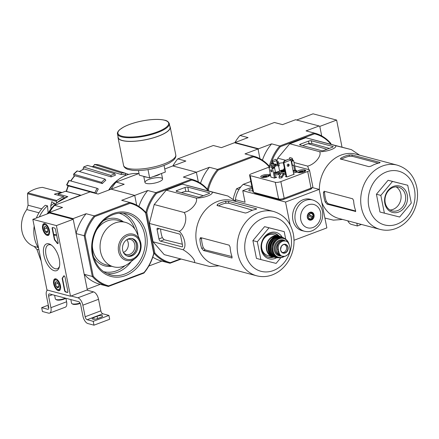 <?xml version="1.0" encoding="UTF-8"?>
<svg xmlns="http://www.w3.org/2000/svg" width="439" height="439" viewBox="0 0 439 439"><rect width="100%" height="100%" fill="white"/><g stroke="black" fill="none" stroke-linecap="round" stroke-linejoin="round"><path stroke-width="0.66" d="M32.832 219.352L56.401 225.602L70.509 296.21L46.946 289.965L32.832 219.352L49.645 213.025L73.214 219.27L56.401 225.602M58.233 290.634A6.261 3.007 69.4 0 1 53.909 284.796A6.261 3.007 69.4 0 1 54.88 278.869A6.261 3.007 69.4 0 1 59.874 283.682A6.261 3.007 69.4 0 1 59.292 290.596A6.261 3.007 69.4 0 1 58.233 290.634M47.203 235.43A6.261 3.007 69.4 0 1 42.879 229.592A6.261 3.007 69.4 0 1 43.845 223.665A6.261 3.007 69.4 0 1 48.844 228.478A6.261 3.007 69.4 0 1 48.263 235.392A6.261 3.007 69.4 0 1 47.203 235.43M54.255 270.72A14.306 6.87 69.4 0 1 43.576 253.566A14.306 6.87 69.4 0 1 50.869 244.742A14.306 6.87 69.4 0 1 59.309 267.148A14.306 6.87 69.4 0 1 54.255 270.72M52.192 228.62A1.366 0.653 69.4 0 1 52.444 227.539A1.366 0.653 69.4 0 1 52.669 227.534L54.513 228.022A1.366 0.653 69.4 0 1 55.506 229.498L58.113 242.537A1.366 0.653 69.4 0 1 57.855 243.618A1.366 0.653 69.4 0 1 57.059 243.146A23.898 11.474 69.4 0 0 54.842 240.314A1.366 0.653 69.4 0 1 54.293 239.145L52.192 228.62L52.526 228.494A1.366 0.653 69.4 0 1 52.631 227.523M62.245 278.946A1.366 0.653 69.4 0 1 62.365 277.958A23.898 11.474 69.4 0 0 63.633 276.049A1.366 0.653 69.4 0 1 63.842 275.84A1.366 0.653 69.4 0 1 65.06 277.316L67.869 291.381A1.366 0.653 69.4 0 1 67.617 292.462A1.366 0.653 69.4 0 1 67.392 292.467L65.548 291.979A1.366 0.653 69.4 0 1 64.555 290.497L62.245 278.946L62.585 278.82A1.366 0.653 69.4 0 1 62.7 277.832L62.365 277.958M73.214 219.27L87.323 289.877L70.509 296.21M59.506 266.292A12.72 6.108 69.4 0 1 57.355 268.684A12.72 6.108 69.4 0 1 55.259 268.739A12.72 6.108 69.4 0 1 46.496 256.947A12.72 6.108 69.4 0 1 48.389 244.874A12.72 6.108 69.4 0 1 51.582 245.253M58.003 243.508A1.366 0.653 69.4 0 1 57.394 243.019L57.059 243.146M52.526 228.494L54.634 239.019A1.366 0.653 69.4 0 0 55.182 240.188A23.898 11.474 69.4 0 1 57.394 243.019M54.134 234.849L54.057 234.464L55.896 234.953L55.972 235.337L54.42 234.925L54.507 235.315L54.134 234.849M55.972 235.337L56.236 234.827L54.057 234.464M54.809 235.03L54.507 235.315M56.236 234.827L55.896 234.953M64.028 275.829A1.366 0.653 69.4 0 0 63.968 275.922A23.898 11.474 69.4 0 1 62.7 277.832M67.765 292.347A1.366 0.653 69.4 0 1 67.727 292.341L65.883 291.853A1.366 0.653 69.4 0 1 64.89 290.371L62.585 278.82M47.39 232.33A3.155 1.515 69.4 0 1 45.689 231.88A3.155 1.515 69.4 0 1 44.328 229.087A3.155 1.515 69.4 0 1 44.663 226.743A3.155 1.515 69.4 0 1 45.875 226.776A3.155 1.515 69.4 0 1 46.364 227.199A3.155 1.515 69.4 0 1 47.73 229.992A3.155 1.515 69.4 0 1 47.736 231.715A3.155 1.515 69.4 0 1 47.39 232.33L45.689 231.88L44.328 229.087L44.663 226.743L45.678 226.804M48.789 230.272A5.12 2.458 69.4 0 1 46.276 234.025A5.12 2.458 69.4 0 1 43.258 226.003A5.12 2.458 69.4 0 1 46.018 225.223A5.12 2.458 69.4 0 1 48.789 230.272M49.278 234.278A5.806 2.788 69.4 0 1 48.636 234.761A5.806 2.788 69.4 0 1 46.874 234.41L46.276 234.025M43.258 226.003L43.45 225.322A5.806 2.788 69.4 0 1 44.542 223.895A5.806 2.788 69.4 0 1 45.343 223.835M47.011 228.077L44.328 229.087M47.829 231.079L45.689 231.88M58.42 287.534A3.155 1.515 69.4 0 1 56.724 287.084A3.155 1.515 69.4 0 1 55.358 284.291A3.155 1.515 69.4 0 1 55.698 281.948A3.155 1.515 69.4 0 1 56.905 281.981A3.155 1.515 69.4 0 1 57.394 282.403A3.155 1.515 69.4 0 1 58.76 285.191A3.155 1.515 69.4 0 1 58.766 286.919A3.155 1.515 69.4 0 1 58.42 287.534L56.724 287.084L55.358 284.291L55.698 281.948L56.708 282.008M59.819 285.476A5.12 2.458 69.4 0 1 57.311 289.23A5.12 2.458 69.4 0 1 54.288 281.207A5.12 2.458 69.4 0 1 57.048 280.428A5.12 2.458 69.4 0 1 59.819 285.476M60.308 289.477A5.806 2.788 69.4 0 1 59.666 289.965A5.806 2.788 69.4 0 1 57.904 289.614L57.311 289.23M54.288 281.207L54.48 280.526A5.806 2.788 69.4 0 1 55.572 279.1A5.806 2.788 69.4 0 1 56.373 279.039M58.041 283.281L55.358 284.291M58.859 286.283L56.724 287.084M71.069 296.001L77.884 297.807A6.826 3.276 69.4 0 1 82.845 305.204L85.155 316.755A2.733 1.312 69.4 0 0 87.141 319.713L93.216 321.326L93.984 325.178L87.91 323.565A6.826 3.276 69.4 0 1 82.949 316.173L80.639 304.617A2.733 1.312 69.4 0 0 78.652 301.659L49.563 293.943A2.733 1.312 69.4 0 0 49.113 293.954A2.733 1.312 69.4 0 0 48.603 296.122L50.913 307.679A6.826 3.276 69.4 0 1 49.634 313.089A6.826 3.276 69.4 0 1 48.51 313.117L42.435 311.509L41.667 307.657L47.741 309.27A2.733 1.312 69.4 0 0 48.191 309.254A2.733 1.312 69.4 0 0 48.702 307.091L46.391 295.535A6.826 3.276 69.4 0 1 47.621 290.141M86.763 290.091L93.573 291.897A6.826 3.276 69.4 0 1 98.539 299.294L100.849 310.845L85.155 316.755M93.216 321.326L108.91 315.416L102.836 313.803A2.733 1.312 69.4 0 1 100.849 310.845M97.112 316.245L93.748 317.512A3.616 1.026 168.7 0 0 92.152 318.736A3.616 1.026 168.7 0 0 94.1 319.257A3.616 1.026 168.7 0 0 97.65 318.544L101.014 317.276A3.616 1.026 168.7 0 0 102.611 316.053A3.616 1.026 168.7 0 0 100.663 315.531A3.616 1.026 168.7 0 0 97.112 316.245L97.579 318.571M108.91 315.416L109.679 319.268L93.984 325.178M65.905 298.279L66.602 301.769A6.826 3.276 69.4 0 1 65.329 307.179L49.634 313.089M48.312 305.154L41.667 307.657M48.762 307.476A3.616 1.026 168.7 0 1 47.966 307.02A3.616 1.026 168.7 0 1 48.542 306.285M54.617 295.282L55.341 298.926A5.806 1.646 -11.3 0 0 55.693 299.354L56.45 299.81A5.12 1.454 -11.3 0 0 60.955 299.947A5.12 1.454 -11.3 0 0 65.713 298.229M55.693 299.354A5.806 1.646 -11.3 0 0 65.301 298.119M70.816 299.579L71.546 303.223A5.806 1.646 -11.3 0 0 71.897 303.651L72.654 304.106A5.12 1.454 -11.3 0 0 80.244 303.409M71.897 303.651A5.806 1.646 -11.3 0 0 80.052 303.025M282.524 124.627L275.258 122.7A43.011 35.696 104.9 0 0 274.402 122.486L282.502 124.638L295.546 119.726L319.109 125.971L319.801 126.405L321.699 135.914L319.801 126.405L336.614 120.072L313.045 113.822L296.621 120.012M342.025 147.153L336.614 120.072M356.836 223.231L357.384 225.975L351.31 224.367A6.826 3.276 69.4 0 1 347.743 220.817M361.445 224.45L357.384 225.975M38.934 249.879L36.887 249.336A382.078 168.889 -118 0 0 40.805 260.212L41.008 260.267M36.887 249.336L34.154 246.422A23.69 19.662 104.9 0 1 26.79 209.562L28.074 205.232A382.078 195.344 -102.9 0 1 27.514 193.703L27.915 192.869A37.139 30.823 104.9 0 1 34.999 189.116A37.139 30.823 104.9 0 1 42.484 187.382L62.031 192.529A0.818 0.68 -75.1 0 1 62.053 192.534M56.532 202.966L56.39 201.364A0.818 0.68 -75.1 0 1 56.768 200.519A37.139 30.823 -75.1 0 1 63.847 196.765L54.348 194.247A37.139 30.823 -75.1 0 1 61.833 192.512A0.818 0.68 -75.1 0 1 62.031 192.529M36.377 218.018A30.039 24.93 104.9 0 1 45.283 205.271L47.516 205.864A30.039 24.93 104.9 0 0 39.345 216.899M46.973 214.029A24.03 19.942 -75.1 0 1 48.12 212.652L47.516 205.864M55.188 204.168L51.791 201.649L50.754 205.853L51.012 208.75M67.743 196.634L58.118 194.016L58.382 195.311M73.22 198.022L80.567 195.251A0.68 0.565 -75.1 0 1 81.034 195.311M80.869 195.234L65.773 191.228A0.68 0.565 -75.1 0 0 65.471 191.25L58.118 194.016M73.083 218.627L86.121 213.716L94.22 215.867L94.868 216.548A42.671 35.411 104.9 0 0 85.133 235.77L93.205 276.169L92.311 276.455L84.167 235.71L76.068 233.559L73.083 218.627L49.519 212.383L62.557 207.471L54.452 205.32L90.028 191.925L98.127 194.071L111.166 189.165L134.729 195.41L136.672 205.134L134.729 195.41L121.696 200.321A43.351 35.976 -75.1 0 1 122.075 200.42L130.174 202.566A43.351 35.976 104.9 0 0 129.796 202.472L121.696 200.321M93.205 276.169A42.671 35.411 104.9 0 0 108.724 285.877L143.992 272.592A42.671 35.411 104.9 0 0 153.732 253.374L145.66 212.975A42.671 35.411 104.9 0 0 130.142 203.268L129.796 202.472L94.22 215.867A43.351 35.976 104.9 0 0 84.167 235.71L85.133 235.77M153.732 253.374L145.66 212.975M94.868 216.548L130.142 203.268M100.229 284.329L87.196 289.241L84.211 274.304L92.311 276.455A43.351 35.976 104.9 0 0 107.95 286.376A43.351 35.976 104.9 0 0 108.334 286.475L143.904 273.08A43.351 35.976 104.9 0 0 153.957 253.237L154.852 252.952A42.671 35.411 104.9 0 0 170.37 262.659L169.981 263.257L181.038 259.092M49.645 213.025L49.519 212.383M148.788 266.039L161.876 261.112M208.744 190.938L208.426 189.335L207.466 189.275L207.74 190.669L207.466 189.275L207.307 189.758A42.671 35.411 104.9 0 0 191.788 180.05L156.514 193.33A42.671 35.411 104.9 0 0 146.78 212.553L145.814 212.492A43.351 35.976 104.9 0 0 130.174 202.566M76.068 233.559A43.351 35.976 -75.1 0 1 86.121 213.716M107.95 286.376L99.851 284.231A43.351 35.976 -75.1 0 1 84.211 274.304M54.452 205.32A43.351 35.976 104.9 0 0 49.569 212.361M49.53 212.432A43.351 35.976 104.9 0 0 49.08 213.233M98.133 194.071L90.407 192.024A43.351 35.976 104.9 0 0 90.028 191.925M143.904 273.08L143.992 272.592M108.724 285.877L108.334 286.475M115.111 222.941A23.009 19.091 104.9 0 0 100.076 245.719A23.009 19.091 104.9 0 0 113.536 266.808A23.009 19.091 104.9 0 0 129.088 263.18L135.388 258.253A13.554 11.249 104.9 0 0 140.074 240.588A13.554 11.249 104.9 0 0 127.156 234.552A13.554 11.249 104.9 0 0 119.073 253.319A13.554 11.249 104.9 0 0 135.388 258.253L139.201 253.682C141.418 249.314 141.709 244.951 140.074 240.588L137.039 233.191A23.009 19.091 104.9 0 0 125.329 222.332A23.009 19.091 104.9 0 0 115.111 222.941M128.402 238.865A9.082 7.534 104.9 0 0 122.47 247.854A9.082 7.534 104.9 0 0 127.782 256.178A9.082 7.534 104.9 0 0 137.396 249.336A9.082 7.534 104.9 0 0 132.435 238.624A9.082 7.534 104.9 0 0 128.402 238.865M123.425 252.474A7.814 6.486 104.9 0 0 126.816 239.683M123.535 252.683A7.814 6.486 104.9 0 0 126.372 254.494A7.814 6.486 104.9 0 0 134.641 248.606A7.814 6.486 104.9 0 0 130.378 239.387A7.814 6.486 104.9 0 0 127.019 239.557M126.745 255.8A8.983 7.452 104.9 0 0 136.211 249.017A8.983 7.452 104.9 0 0 131.349 238.437M127.239 256.008A9.082 7.534 104.9 0 0 136.288 249.039A9.082 7.534 104.9 0 0 131.881 238.503M73.225 198.055A37.551 31.164 104.9 0 0 68.484 200.041M34.187 226.118A30.039 24.93 104.9 0 0 38.583 248.128M63.847 196.765L64.11 198.066M234.86 142.834L235.019 142.521L258.587 148.766L258.154 149.622L259.97 158.698L258.028 148.98L234.459 142.73L221.421 147.641L213.7 145.589A43.351 35.976 104.9 0 0 213.321 145.49L177.751 158.891L185.851 161.036L172.812 165.947L196.381 172.198L172.812 165.947L164.751 168.982M191.821 179.353A43.351 35.976 104.9 0 1 207.466 189.275A43.351 35.976 -75.1 0 1 217.519 169.432L218.161 170.118L253.435 156.833L253.089 156.037L217.519 169.432L209.414 167.286L196.381 172.198L198.324 181.916L196.381 172.198L183.343 177.104A43.351 35.976 -75.1 0 1 183.721 177.202L191.821 179.353A43.351 35.976 104.9 0 0 191.442 179.255L155.872 192.65L147.767 190.504L134.729 195.41L111.166 189.165L124.204 184.254L116.099 182.108A43.351 35.976 104.9 0 0 111.215 189.143M67.963 186.048L66.964 185.011L94.901 192.759L96.042 193.473L68.407 185.916A31.575 26.203 104.9 0 0 66.552 191.437M74.202 176.094L73.79 175.463L73.922 174.223L101.563 182.366L102.342 183.568L74.904 175.748A31.575 26.203 104.9 0 0 70.931 181.022M82.998 169.24L83.629 167.012L110.875 175.402L111.177 176.906L84.003 168.922A31.575 26.203 104.9 0 0 79.536 171.594M93.15 166.485L94.61 164.477L121.422 172.933L121.197 174.508L94.314 166.48A31.575 26.203 104.9 0 0 91.68 166.65M125.603 173.432L128.704 174.409M94.418 164.444L98.802 164.85A33.605 27.887 104.9 0 0 94.61 164.477L94.418 164.449M121.197 174.508A30.697 25.478 -75.1 0 1 125.395 174.887L125.62 173.306L98.802 164.85M91.559 166.611L94.314 166.48M125.62 173.306A32.294 26.795 104.9 0 0 121.422 172.933M87.449 165.437L87.778 165.448A33.605 27.887 104.9 0 0 83.629 167.012L87.449 165.437M111.177 176.906A30.697 25.478 -75.1 0 1 115.265 175.364A30.697 25.478 -75.1 0 1 115.32 175.348L115.023 173.844L87.778 165.448M79.272 171.517L84.003 168.922M115.023 173.844A32.294 26.795 104.9 0 0 110.875 175.402M76.973 170.99L77.39 170.963A33.605 27.887 104.9 0 0 73.922 174.223L73.478 174.272L76.968 170.985M102.342 183.568A30.697 25.478 -75.1 0 1 105.81 180.303L105.031 179.107L77.39 170.963M70.597 180.928L74.471 175.798L74.904 175.748M105.031 179.107A32.294 26.795 104.9 0 0 101.563 182.366M68.835 180.528L69.225 180.55A33.605 27.887 104.9 0 0 66.964 185.011L66.569 184.995L68.835 180.528M96.042 193.473A30.697 25.478 -75.1 0 1 98.303 189.006L97.162 188.298L69.225 180.55M66.196 191.344L68.023 185.906L68.407 185.916M97.162 188.298A32.294 26.795 104.9 0 0 94.901 192.759M156.514 193.33L155.872 192.65A43.351 35.976 104.9 0 0 145.814 212.492L153.957 253.237A43.351 35.976 104.9 0 0 169.602 263.159A43.351 35.976 104.9 0 0 169.981 263.257M146.78 212.553L154.852 252.952M180.33 258.906L170.37 262.659M207.307 189.758L207.471 190.603M219.094 265.831L209.842 266.517L164.219 254.636L153.041 241.768L149.375 223.435L154.21 204.541L166.238 190.153L182.245 184.128L227.874 196.008L236.138 201.556M161.146 177.905A8.983 2.552 -11.3 0 0 149.781 179.09A8.983 2.552 -11.3 0 0 145.507 183.101A8.983 2.552 -11.3 0 0 154.27 183.184A8.983 2.552 -11.3 0 0 162.331 179.738A8.983 2.552 -11.3 0 0 161.146 177.905M139.015 173.476L116.099 182.108M191.788 180.05L191.442 179.255L183.343 177.104M169.602 263.159L161.497 261.013A43.351 35.976 -75.1 0 1 152.794 257.144M138.878 206.434A43.351 35.976 -75.1 0 1 147.767 190.504M138.625 173.624A35.504 29.462 104.9 0 0 109.19 189.906M118.557 179.474A34.247 28.42 104.9 0 0 108.669 190.103M179.458 234.014L157.656 228.236A1.641 0.785 -110.6 0 0 157.387 228.242A1.641 0.785 -110.6 0 0 157.08 229.542L158.956 238.915A2.047 0.982 -110.6 0 0 160.444 241.132L182.02 246.855A1.641 0.785 -110.6 0 0 182.295 246.844A1.641 0.785 -110.6 0 0 182.597 245.544L180.648 235.787A1.641 0.785 -110.6 0 0 179.458 234.014M194.148 262.571C196.557 261.216 189.867 253.522 182.975 249.709C186.893 247.239 184.698 236.297 179.31 231.375L149.375 223.435M182.975 249.709L153.041 241.768M179.31 231.375C184.94 228.801 187.821 217.508 184.139 212.481C191.217 210.819 198.406 202.214 196.173 198.093C204.064 198.11 213.606 194.51 212.18 192.062L227.874 196.008M212.18 192.062L182.245 184.128M196.173 198.093L166.238 190.153M184.139 212.481L154.21 204.541M209.376 192.858L187.799 187.14A2.047 0.582 -11.3 0 0 185.017 187.48L176.835 190.559A1.641 0.466 -11.3 0 0 176.11 191.113A1.641 0.466 -11.3 0 0 176.368 191.3L198.17 197.084A1.641 0.466 -11.3 0 0 200.398 196.809L208.915 193.599A1.641 0.466 -11.3 0 0 209.639 193.045A1.641 0.466 -11.3 0 0 209.376 192.858L209.469 193.319M278.145 235.93A10.788 8.95 104.9 0 0 266.725 244.062A10.788 8.95 104.9 0 0 272.614 256.782L267.878 255.525A10.788 8.95 104.9 0 1 261.99 242.805A10.788 8.95 104.9 0 1 273.409 234.673L278.984 236.209A10.788 8.95 104.9 0 0 278.145 235.93A12.287 10.196 104.9 0 0 274.37 233.4M268.081 257.111A12.287 10.196 104.9 0 0 272.597 256.782M279.319 236.264A12.287 10.196 104.9 0 0 274.957 233.532A12.287 10.196 104.9 0 0 261.951 242.794A12.287 10.196 104.9 0 0 268.657 257.287A12.287 10.196 104.9 0 0 273.799 257.078M282.173 237.203A13.653 11.332 104.9 0 0 267.433 234.108A13.653 11.332 104.9 0 0 261.715 251.306A13.653 11.332 104.9 0 0 275.11 258.445A13.653 11.332 104.9 0 0 276.746 257.677M280.894 257.66L276.098 263.395L260.87 259.564L257.32 241.779L268.992 227.819L284.22 231.644L285.74 239.244M260.87 259.564L256.453 258.395L252.897 240.605L264.574 226.645L284.22 231.644M268.992 227.819L264.574 226.645M257.32 241.779L252.897 240.605M200.447 237.642L199.91 239.03L201.506 238.426A31.328 26 104.9 0 0 203.323 247.821L201.731 248.419L203.52 250.526L231.979 258M231.973 256.557L205.161 249.906L203.323 247.821M225.586 201.342A33.249 27.591 104.9 0 0 217.415 204.481L217.009 205.501L245.434 213.041L247.607 212.487A33.249 27.591 -75.1 0 1 256.129 209.277L256.645 208.821L228.439 201.342L225.586 201.342L225.948 203.164L228.812 203.219L252.573 210.221M225.948 203.164A31.328 26 104.9 0 0 218.496 205.896M199.91 239.03A33.249 27.591 104.9 0 0 201.731 248.419M232.143 257.847L231.726 258.006L232.055 256.793A33.249 27.591 -75.1 0 1 230.102 247.036L229.158 245.165L200.733 237.631M273.7 211.516L232.385 200.557A33.249 27.591 104.9 0 0 210.764 205.161A33.249 27.591 104.9 0 0 195.975 238.635A33.249 27.591 104.9 0 0 215.34 264.838L256.661 275.791C261.885 277.13 267.11 276.833 272.328 274.891C279.352 272.12 284.911 267.203 289.005 260.14C293.603 251.783 295.041 243.008 293.312 233.817C290.634 222.216 284.099 214.781 273.7 211.516A33.249 27.591 104.9 0 0 238.509 236.583A33.249 27.591 104.9 0 0 256.661 275.791M160.564 229.004A32.623 27.07 104.9 0 0 162.337 237.642L158.956 238.915M182.339 244.243L164.159 239.732L162.337 237.642M185.017 187.48L185.79 191.349L188.649 191.393L203.312 195.712M185.79 191.349A32.623 27.07 104.9 0 0 181.428 192.644M138.428 170.535L139.361 175.205L149.672 177.938L165.36 172.033L164.043 165.421M148.003 169.608L149.672 177.938M117.487 133.928L118.206 137.522A26.422 7.507 -11.3 0 0 145.583 139.706A26.422 7.507 -11.3 0 0 170.025 127.167L169.306 123.573C168.367 121.641 166.858 120.527 164.773 120.22C159.137 118.903 151.493 119.161 141.852 121.005C134.455 122.514 128.342 124.55 123.502 127.112L119.556 129.774C117.811 131.486 117.12 132.869 117.487 133.928A26.422 7.507 -11.3 0 0 144.865 136.112A26.422 7.507 -11.3 0 0 169.306 123.573M118.02 136.6A26.625 7.567 -11.3 0 0 118.003 137.561A26.625 7.567 -11.3 0 0 145.594 139.761A26.625 7.567 -11.3 0 0 170.222 127.129A26.625 7.567 -11.3 0 0 169.838 126.251M289.872 247.859L289.372 245.357C288.802 243.085 287.55 241.62 285.613 240.967L284.615 240.698A6.689 5.553 104.9 0 0 279.089 242.729A6.689 5.553 104.9 0 0 277.41 249.237L277.909 251.739A6.689 5.553 104.9 0 0 281.684 256.135L284.807 256.371L286.371 255.745L288.247 254.154C289.68 252.266 290.223 250.164 289.872 247.859M279.813 243.151A7.853 6.519 104.9 0 1 285.613 240.967L282.414 241.082L279.813 243.151C278.419 245.05 277.947 247.168 278.386 249.495L278.886 251.997C279.369 254.247 280.554 255.696 282.447 256.338L282.562 256.371M280.323 241.582A7.512 6.234 104.9 0 0 276.241 248.765A7.512 6.234 104.9 0 0 280.027 255.317M280.653 248.82A4.094 3.397 104.9 0 0 281.179 246.833M282.145 252.387A4.094 3.397 104.9 0 0 283.956 252.277A4.094 3.397 104.9 0 0 286.634 248.227A4.094 3.397 104.9 0 0 284.242 244.468M269.519 165.618A43.011 35.696 -75.1 0 0 269.239 166.71L269.112 166.057L269.069 167.133M253.435 156.833A42.671 35.411 -75.1 0 1 268.953 166.54M208.426 189.335A42.671 35.411 -75.1 0 1 218.161 170.118M269.112 166.057A43.351 35.976 -75.1 0 0 253.468 156.136A43.351 35.976 -75.1 0 0 253.089 156.037L244.989 153.886L258.028 148.98M213.321 145.49L221.421 147.641M177.751 158.891A43.351 35.976 104.9 0 0 172.862 165.926M244.989 153.886A43.351 35.976 -75.1 0 1 245.368 153.985L253.468 156.136M200.524 183.217A43.351 35.976 -75.1 0 1 209.414 167.286M240.879 186.816L236.456 188.869L233.976 195.959L233.219 199.591M236.456 188.869L238.975 189.538M235.738 201.287L235.419 199.696L245.066 202.253L242.762 190.696L285.548 202.044L290.113 224.905M250.839 181.466L243.201 184.342A22.06 18.306 104.9 0 0 235.419 199.696M275.368 177.762L274.282 172.324L275.401 171.901L274.605 167.923L272.954 168.164M274.605 167.923L272.586 168.686L271.95 168.269L271.741 167.243L269.387 166.617L269.541 167.863L269.052 167.747L270.934 177.158M269.573 167.55L269.052 167.747M291.189 161.3L292.319 160.97L291.919 159.648L289.603 159.231M295.54 170.162L293.658 160.745L291.205 161.393M293.658 160.745L293.022 160.334L292.111 158.194L289.751 157.568L289.559 159.022M291.644 161.508L292.44 165.487L292.001 165.371M292.44 165.487L293.559 165.064L294.646 170.502M276.746 161.541L278.447 161.75L276.817 161.892L277.613 165.871L278.348 166.068L277.552 162.09M272.345 166.447L271.741 163.423L273.069 163.774L273.963 163.44L273.003 163.33L272.421 160.597L272.592 162.831L273.179 162.984M271.741 163.423L272.592 162.831M278.447 161.75L279.242 165.728L278.348 166.068M273.963 163.44L274.759 167.418L273.129 167.561L273.228 168.066M273.069 163.774L273.865 167.758M276.329 172.741L275.472 172.5L275.544 172.84M275.472 172.5L278.392 171.402L279.006 171.561M292.934 170.041L293.839 170.606M293.768 170.261L293.038 170.541M270.918 177.076L274.479 178.097L276.833 177.208L275.95 176.977L276.054 177.504M275.95 176.977L275.258 177.235M268.959 174.832L268.224 174.64A4.165 1.185 -11.3 0 0 263.521 175.018A4.165 1.185 -11.3 0 0 260.722 176.741A4.165 1.185 -11.3 0 0 261.386 177.213L262.121 177.411A4.165 1.185 -11.3 0 0 266.824 177.032A4.165 1.185 -11.3 0 0 269.623 175.304A4.165 1.185 -11.3 0 0 268.959 174.832L269.189 175.995M305.072 170.025L304.337 169.827A4.165 1.185 -11.3 0 0 299.634 170.206A4.165 1.185 -11.3 0 0 296.835 171.934A4.165 1.185 -11.3 0 0 297.499 172.401L298.235 172.598A4.165 1.185 -11.3 0 0 302.937 172.22A4.165 1.185 -11.3 0 0 305.736 170.497A4.165 1.185 -11.3 0 0 305.072 170.025L305.308 171.188M286.041 176.341L285.476 176.555L286.952 176.944L294.234 174.201L293.74 174.069M269.458 166.99L251.388 173.795A4.094 1.163 -11.3 0 0 249.582 175.183A4.094 1.163 -11.3 0 0 250.235 175.644L275.275 182.284A4.094 1.163 -11.3 0 0 280.85 181.603L307.706 171.49A4.094 1.163 -11.3 0 0 309.511 170.102A4.094 1.163 -11.3 0 0 308.858 169.641L294.684 165.882M283.364 162.913A4.094 1.163 -11.3 0 0 278.798 163.489M275.862 164.581L274.6 165.053M293.482 172.768L296.089 172.45L296.632 171.578L296.38 170.294L293.065 170.7M274.825 175.051L278.551 174.596L278.293 173.312A4.78 1.355 -11.3 0 0 280.746 173.959L278.941 176.862L279.199 178.146L281.822 177.822L283.632 174.925A4.78 1.355 -11.3 0 0 285.646 174.36M278.551 174.596A4.78 1.355 -11.3 0 0 279.967 175.21M270.199 173.493L269.568 174.376L269.826 175.66L270.616 175.562M294.624 170.508L295.524 170.08M284.28 160.855L283.281 162.523L283.874 162.682L284.609 160.943L284.28 160.855L289.098 159.039L284.609 160.943M289.427 159.127L290.936 160.021L283.874 162.682L286.711 176.879M290.936 160.021L293.801 174.365M286.118 176.725L283.281 162.523M308.507 215.582L312.283 217.942A2.733 2.266 -75.1 0 1 309.479 218.573A2.733 2.266 -75.1 0 1 308.507 215.582L307.459 215.126M309.122 214.375A2.733 2.266 -75.1 0 1 311.92 213.749A2.733 2.266 -75.1 0 1 312.892 216.734L308.249 213.969A3.413 2.832 -75.1 0 1 311.207 212.761A3.413 2.832 -75.1 0 1 313.023 216.954L312.892 216.734M312.283 217.942L312.409 218.156A3.413 2.832 -75.1 0 1 309.457 219.363A3.413 2.832 -75.1 0 1 307.64 215.176M311.207 212.761L310.247 212.509A3.413 2.832 104.9 0 0 309.649 212.432M313.023 216.954L307.942 214.04M311.866 217.684A3.413 2.832 104.9 0 0 312.288 216.756M307.937 218.88A3.413 2.832 104.9 0 0 308.502 219.11L309.457 219.363M284.401 168.126L283.303 169.849M279.061 172.286A4.78 1.355 -11.3 0 0 278.842 172.434L274.408 172.977M269.568 174.376L270.358 174.278M274.567 173.767L278.293 173.312M283.632 174.925L283.374 173.641A4.78 1.355 -11.3 0 0 285.394 173.076M278.941 176.862L281.569 176.538L283.374 173.641M281.569 176.538L281.822 177.822M293.225 171.484L295.831 171.166L296.089 172.45M252.266 188.611A3.616 1.026 -11.3 0 0 248.792 190.35A3.616 1.026 -11.3 0 0 249.368 190.762A3.616 1.026 -11.3 0 0 252.666 190.625M312.299 187.557L319.169 189.379L285.548 202.044M243.201 184.342L251.871 186.641M251.986 187.223L242.762 190.696M254.422 192.562L254.488 192.897A2.733 0.774 -11.3 0 0 254.927 193.204L279.967 199.844A2.733 0.774 -11.3 0 0 283.682 199.394L310.582 189.258A2.733 0.774 -11.3 0 0 311.783 188.336L311.701 187.897M304.726 231.282L302.389 230.738A16.227 13.466 -75.1 0 1 292.89 219.983A16.227 13.466 -75.1 0 1 297.093 204.047A16.227 13.466 -75.1 0 1 310.702 199.383L313.002 200.069C318.248 201.929 321.419 205.787 322.511 211.647C323.186 216.273 322.259 220.576 319.729 224.554C315.087 230.393 310.082 232.632 304.726 231.282A16.15 13.4 -75.1 0 1 295.271 220.576A16.15 13.4 -75.1 0 1 299.458 204.717A16.15 13.4 -75.1 0 1 313.002 200.069M319.169 189.379L326.868 227.896L294.031 240.259M249.582 175.183L252.919 191.87A4.094 1.163 -11.3 0 0 253.572 192.337L278.611 198.977A4.094 1.163 -11.3 0 0 284.181 198.296L311.037 188.177A4.094 1.163 -11.3 0 0 312.848 186.789L309.511 170.102M295.831 171.166L296.38 170.294M284.724 169.75A3.825 1.087 -11.3 0 0 280.812 170.447A3.825 1.087 -11.3 0 0 278.968 171.803L279.226 173.081A3.825 1.087 -11.3 0 0 279.835 173.515A3.825 1.087 -11.3 0 0 285.328 172.763M278.968 171.803A3.825 1.087 -11.3 0 0 279.577 172.231A3.825 1.087 -11.3 0 0 285.076 171.479M281.037 171.682A2.047 0.582 -11.3 0 0 283.051 171.572A2.047 0.582 -11.3 0 0 284.67 170.837A2.047 0.582 -11.3 0 0 282.601 170.48A2.047 0.582 -11.3 0 0 280.834 171.605A2.047 0.582 -11.3 0 0 281.037 171.682M284.428 171.051A1.679 0.477 -11.3 0 0 282.694 170.93A1.679 0.477 -11.3 0 0 281.136 171.709M307.338 217.426A4.094 3.397 -75.1 0 1 308.365 213.442A4.094 3.397 -75.1 0 1 311.75 212.202A4.094 3.397 -75.1 0 1 313.984 217.031A4.094 3.397 -75.1 0 1 309.649 220.12A4.094 3.397 -75.1 0 1 307.338 217.426M311.377 212.13A4.094 3.397 -75.1 0 1 313.248 216.839A4.094 3.397 -75.1 0 1 309.286 219.999M287.605 166.156A1.125 0.933 104.9 0 0 288.149 164.098M287.249 165.552A1.125 0.933 -75.1 0 1 288.461 164.115A1.125 0.933 -75.1 0 1 287.885 166.293A1.125 0.933 -75.1 0 1 287.249 165.552M299.793 171.479A7.913 6.569 -75.1 0 1 300.66 171.155A8.176 3.924 69.4 0 1 301.467 171.133A8.176 6.783 -75.1 0 1 302.822 170.892A7.913 3.803 69.4 0 1 303.393 171.04A8.176 6.783 104.9 0 0 302.037 171.287A8.176 3.924 69.4 0 1 302.943 171.759A7.913 6.569 104.9 0 0 302.076 172.088A8.176 3.924 -110.6 0 0 301.17 171.611A8.176 6.783 104.9 0 0 299.914 172.351A7.913 3.803 -110.6 0 0 299.343 172.198A8.176 6.783 -75.1 0 1 300.6 171.462A8.176 3.924 -110.6 0 0 299.793 171.479M263.603 176.269A7.913 6.569 -75.1 0 1 264.47 175.946A8.176 3.924 69.4 0 1 265.277 175.924A8.176 6.783 -75.1 0 1 266.632 175.682A7.913 3.803 69.4 0 1 267.203 175.83A8.176 6.783 104.9 0 0 265.847 176.077A8.176 3.924 69.4 0 1 266.753 176.549A7.913 6.569 104.9 0 0 265.886 176.879A8.176 3.924 -110.6 0 0 264.98 176.407A8.176 6.783 104.9 0 0 263.729 177.142A7.913 3.803 -110.6 0 0 263.159 176.988A8.176 6.783 -75.1 0 1 264.41 176.253A8.176 3.924 -110.6 0 0 263.603 176.269M301.604 171.803L301.467 171.133M300.792 171.803L300.66 171.155M300.677 171.863L300.6 171.462M302.186 172.033L302.037 171.287M265.414 176.593L265.277 175.924M264.602 176.593L264.47 175.946M264.492 176.654L264.41 176.253M266.001 176.824L265.847 176.077M271.598 170.123A1.125 0.543 -110.6 0 0 271.966 171.106M271.741 167.243L271.933 165.788L272.641 166.908L273.042 168.23L272.147 168.565M271.933 165.788L269.579 165.168L269.387 166.617M271.121 169.723A1.125 0.543 69.4 0 1 271.9 170.766A1.125 0.543 69.4 0 1 271.73 171.836A1.125 0.543 69.4 0 1 270.825 170.974A1.125 0.543 69.4 0 1 270.934 169.728A1.125 0.543 69.4 0 1 271.121 169.723M272.586 168.686L274.468 178.091M291.919 159.648L292.111 158.194M274.968 166.085A1.125 0.933 104.9 0 0 275.516 164.027M277.042 161.81L276.01 159.247L272.421 160.597M276.559 160.608L272.976 161.958M274.611 165.481A1.125 0.933 -75.1 0 1 276.46 164.79A1.125 0.933 -75.1 0 1 274.611 165.481M278.595 165.975L279.599 171.001M359.651 155.181L351.387 149.633L335.692 145.688C337.136 148.124 327.565 151.74 319.685 151.718C321.919 155.85 314.725 164.449 307.657 166.107L308.869 169.641M321.765 202.346A33.249 27.591 104.9 0 0 338.853 218.463L380.174 229.416A33.249 27.591 104.9 0 1 362.027 190.208A33.249 27.591 104.9 0 1 397.218 165.141L355.897 154.182A33.249 27.591 104.9 0 0 334.277 158.786A33.249 27.591 104.9 0 0 319.394 190.488M324.904 218.057L333.36 220.142L342.612 219.456M276.872 161.492L277.722 158.166L289.751 143.778L305.758 137.753L351.387 149.633M308.529 141.106L300.347 144.184A1.641 0.466 -11.3 0 0 299.623 144.738A1.641 0.466 -11.3 0 0 299.886 144.925L321.683 150.709A1.641 0.466 -11.3 0 0 323.911 150.434L332.433 147.224A1.641 0.466 -11.3 0 0 333.152 146.67A1.641 0.466 -11.3 0 0 332.894 146.483L311.317 140.765A2.047 0.582 -11.3 0 0 308.529 141.106L309.012 143.515A34.16 28.348 104.9 0 0 302.701 145.671M329.299 148.404L311.866 143.526L309.012 143.515M270.55 165.426A42.331 35.125 -75.1 0 1 280.373 146.686L314.516 133.829L314.17 133.033A43.011 35.696 -75.1 0 1 315.026 133.247A43.011 35.696 -75.1 0 1 330.885 143.493L331.033 144.239M274.402 122.486L239.963 135.459L248.062 137.605L235.019 142.521M258.587 148.766L271.631 143.855L279.731 146L280.373 146.686M319.109 125.971L306.065 130.888L314.17 133.033L279.731 146A43.011 35.696 -75.1 0 0 269.634 165.179M314.516 133.829A42.331 35.125 -75.1 0 1 330.726 143.97L330.77 144.168M262.418 160.164A43.011 35.696 -75.1 0 1 271.631 143.855M306.065 130.888A43.011 35.696 -75.1 0 1 306.927 131.102L315.026 133.247M239.963 135.459A43.011 35.696 104.9 0 0 234.783 142.818M330.885 143.493L330.726 143.97M308.112 143.718L326.907 149.309M379.971 212.021L376.415 194.23L388.087 180.27L407.732 185.269L411.288 203.059L399.616 217.02L379.971 212.021M340.521 159.127L340.927 158.106A33.249 27.591 104.9 0 1 349.098 154.967L351.952 154.967L380.158 162.446L379.642 162.902A33.249 27.591 -75.1 0 0 371.125 166.112L368.952 166.666L340.252 158.902M355.711 211.016L328.18 203.718L326.38 201.616A31.882 26.461 104.9 0 1 324.558 192.227L323.422 192.655L324.245 191.256L352.676 198.79L353.62 200.656A33.249 27.591 -75.1 0 0 355.568 210.418L355.491 211.625M323.966 191.267L324.245 191.256M328.18 203.718L327.033 204.151L355.656 211.472M327.033 204.151L325.244 202.044A33.249 27.591 104.9 0 1 323.422 192.655M351.952 154.967L352.215 156.279L349.356 156.262A31.882 26.461 104.9 0 0 341.306 159.335M352.215 156.279L378.297 163.193M384.388 213.189L380.832 195.404L376.415 194.23M380.832 195.404L392.504 181.444L388.087 180.27M392.504 181.444L407.732 185.269M389.975 209.985A12.287 10.196 104.9 0 0 393.064 209.381A12.287 10.196 104.9 0 0 400.977 198.631A12.287 10.196 104.9 0 0 396.104 186.877M397.63 210.588A12.287 10.196 104.9 0 0 405.663 198.423A12.287 10.196 104.9 0 0 398.475 187.157A12.287 10.196 104.9 0 0 385.464 196.42A12.287 10.196 104.9 0 0 392.175 210.912A12.287 10.196 104.9 0 0 397.63 210.588M398.623 212.07A13.653 11.332 104.9 0 0 404.484 189.154A13.653 11.332 104.9 0 0 385.069 196.469A13.653 11.332 104.9 0 0 398.623 212.07M335.692 145.688L305.758 137.753M319.685 151.718L289.751 143.778M307.657 166.107L294.009 162.485M285.756 160.295L277.722 158.166M55.182 240.188L54.842 240.314M54.634 239.019L54.293 239.145M63.968 275.922L63.633 276.049M64.89 290.371L64.555 290.497M65.883 291.853L65.548 291.979M67.727 292.341L67.392 292.467M93.573 291.897L77.884 297.807M98.539 299.294L82.845 305.204M102.836 313.803L87.141 319.713M52.389 294.695L48.603 296.122M66.602 301.769L50.913 307.679M48.537 308.968L47.741 309.27M94.1 319.257L93.748 317.512M56.768 200.519L27.915 192.869M61.833 192.512L42.484 187.382M56.39 201.364L27.514 193.703M38.171 247.486L34.154 246.422M38.989 212.8L26.79 209.562M41.782 208.871L28.074 205.232M65.471 191.25L80.567 195.251M113.235 213.568A32.974 27.366 104.9 0 0 99.088 268.898A32.974 27.366 104.9 0 0 145.973 251.245A32.974 27.366 104.9 0 0 113.235 213.568M103.631 271.664A30.247 25.1 104.9 0 0 124.967 265.699M134.707 228.96A30.247 25.1 104.9 0 0 119.134 213.206M123.31 221.794A24.375 20.227 104.9 0 0 106.386 219.407A24.375 20.227 104.9 0 0 103.269 220.894M93.661 257.128A24.375 20.227 104.9 0 0 111.517 266.275M107.193 273.711A31.608 26.23 104.9 0 0 131.327 261.43M138.115 235.82A31.608 26.23 104.9 0 0 123.238 213.195M110.595 274.929A31.608 26.23 104.9 0 0 144.052 251.097A31.608 26.23 104.9 0 0 126.8 213.82C122.261 212.641 117.657 212.92 112.982 214.649C104.63 218.018 98.545 224.494 94.725 234.075C92.025 241.494 91.575 248.842 93.381 256.118C96.256 266.1 101.991 272.372 110.595 274.929M125.329 222.332L117.597 220.279A23.009 19.091 104.9 0 0 107.379 220.888A23.009 19.091 104.9 0 0 96.371 230.316M92.338 245.527A23.009 19.091 104.9 0 0 105.804 264.761L113.536 266.808M127.793 235.809A12.33 10.234 104.9 0 0 122.503 256.497A12.33 10.234 104.9 0 0 140.036 249.895A12.33 10.234 104.9 0 0 127.793 235.809M67.847 196.628A37.551 31.164 104.9 0 0 47.813 213.716M54.639 203.059A30.862 25.61 104.9 0 0 50.754 205.853M273.349 270.561A27.789 23.058 104.9 0 0 285.268 223.934A27.789 23.058 104.9 0 0 245.763 238.811A27.789 23.058 104.9 0 0 273.349 270.561M205.161 249.906L203.52 250.526M228.439 201.342L228.812 203.219M217.415 204.481L217.651 205.677M159.357 228.686L157.08 229.542M164.159 239.732L160.444 241.132M182.498 246.674L182.02 246.855M187.799 187.14L188.649 191.393M176.835 190.559L177.016 191.47M144.041 176.445A8.983 2.552 -11.3 0 0 146.708 177.153M153.348 176.555A8.983 2.552 -11.3 0 0 160.169 173.987M164.532 120.237A25.874 7.353 -11.3 0 0 120.588 129.033A25.874 7.353 -11.3 0 0 144.76 135.442A25.874 7.353 -11.3 0 0 164.532 120.237M118.003 137.561L123.557 165.355A26.625 7.567 -11.3 0 0 151.148 167.555A26.625 7.567 -11.3 0 0 175.776 154.923L170.222 127.129M278.386 249.495L277.41 249.237M278.886 251.997L277.909 251.739M272.614 256.782A10.788 8.95 104.9 0 0 273.481 256.958L272.614 256.782M277.772 236.133A10.514 8.725 104.9 0 0 267.093 244.161A10.514 8.725 104.9 0 0 272.389 256.425M279.945 236.412A10.788 8.95 104.9 0 0 268.427 244.512A10.788 8.95 104.9 0 0 274.413 257.259L275.56 257.506A10.755 8.923 104.9 0 0 276.334 257.605L275.56 257.506A10.755 8.923 104.9 0 1 269.112 244.699A10.755 8.923 104.9 0 1 281.059 236.764L281.783 237.06A10.755 8.923 104.9 0 0 281.059 236.764L279.945 236.412C268.8 232.61 262.851 255.043 274.413 257.259M280.73 236.797A10.618 8.813 104.9 0 0 269.294 244.742A10.618 8.813 104.9 0 0 275.286 257.314M282.507 237.345A10.64 8.829 104.9 0 0 270.095 244.957A10.64 8.829 104.9 0 0 277.102 257.72L278.408 257.792A10.487 8.703 104.9 0 0 279.193 257.764L278.408 257.792A10.487 8.703 104.9 0 1 270.956 245.187A10.487 8.703 104.9 0 1 283.676 237.927L284.346 238.339A10.487 8.703 104.9 0 0 283.676 237.927L282.507 237.345C270.709 231.457 263.943 256.985 277.102 257.72M283.457 237.949A10.349 8.588 104.9 0 0 271.126 245.231A10.349 8.588 104.9 0 0 278.227 257.666M279.978 257.753C274.095 257.303 271.357 253.588 271.768 246.608C274.243 238.745 278.655 236.122 285.015 238.739A10.223 8.484 104.9 0 0 272.054 245.478A10.223 8.484 104.9 0 0 279.978 257.753L281.179 257.622A9.965 8.27 104.9 0 0 282.809 257.205A9.965 8.27 104.9 0 0 284.285 256.475M288.972 244.117A9.965 8.27 104.9 0 0 285.998 239.447A9.965 8.27 104.9 0 0 272.943 245.708A9.965 8.27 104.9 0 0 281.179 257.622L284.296 256.475M288.604 243.393A9.702 8.05 104.9 0 0 278.359 239.129A9.702 8.05 104.9 0 0 273.201 251.36A9.702 8.05 104.9 0 0 282.875 256.985A9.702 8.05 104.9 0 0 283.901 256.513M284.977 240.797A8.193 6.799 104.9 0 0 274.463 246.191A8.193 6.799 104.9 0 0 281.081 255.932M282.793 240.583A7.512 6.234 104.9 0 0 275.313 246.691A7.512 6.234 104.9 0 0 279.495 255.218L280.115 255.383M282.447 256.338A7.853 6.519 104.9 0 0 288.247 254.154M285.196 253.007A4.544 3.77 104.9 0 0 288.171 248.353A4.544 3.77 104.9 0 0 285.262 244.287A4.544 3.77 104.9 0 0 280.521 249.111A4.544 3.77 104.9 0 0 285.196 253.007M285.054 252.754A4.302 3.572 104.9 0 0 287.869 248.161A4.302 3.572 104.9 0 0 284.796 244.457A4.302 3.572 104.9 0 0 280.795 247.794A4.302 3.572 104.9 0 0 282.617 252.672A4.302 3.572 104.9 0 0 285.054 252.754M292.319 160.97L293.219 160.63M272.416 163.171L273.003 163.33M310.411 188.413L310.582 189.258M283.506 198.521L283.682 199.394M279.819 199.103L279.967 199.844M254.818 192.666L254.927 193.204M280.85 181.603L284.181 198.296M307.706 171.49L311.037 188.177M275.275 182.284L278.611 198.977M250.235 175.644L253.572 192.337M300.803 219.884A12.056 10.004 -75.1 0 1 313.687 204.481A12.056 10.004 -75.1 0 1 317.611 224.109A12.056 10.004 -75.1 0 1 300.803 219.884M304.578 171.04L304.337 169.827M268.465 175.852L268.224 174.64M305.083 171.342A3.726 1.059 -11.3 0 0 304.331 170.985L304.331 170.985A8.193 8.193 0 0 0 298.388 172.176L298.388 172.176A3.726 1.059 -11.3 0 0 297.966 172.527M298.789 171.945A3.726 1.059 -11.3 0 0 298.388 172.176L297.949 172.522M268.92 176.182A3.726 1.059 -11.3 0 0 268.147 175.776L268.147 175.776A8.193 8.193 0 0 0 262.198 176.966L262.198 176.966A3.726 1.059 -11.3 0 0 261.776 177.318M262.604 176.736A3.726 1.059 -11.3 0 0 262.198 176.966L261.759 177.312M292.122 160.674L293.022 160.334M271.95 168.269L272.844 167.934M300.347 144.184L300.528 145.095M311.317 140.765L311.866 143.526M332.894 146.483L332.981 146.944M396.861 224.186A27.789 23.058 104.9 0 0 408.786 177.559A27.789 23.058 104.9 0 0 369.276 192.436A27.789 23.058 104.9 0 0 396.861 224.186M326.38 201.616L325.244 202.044M340.927 158.106L341.169 159.297M349.098 154.967L349.356 156.262M48.636 234.761L49.135 234.569M44.542 223.895L45.041 223.709M59.666 289.965L60.165 289.773M55.572 279.1L56.071 278.913M67.749 196.628L56.439 203.048L47.653 213.771M126.531 175.106L125.411 174.771M162.578 178.92L161.497 173.487M144.963 182.437L143.751 176.368M123.557 165.355C123.831 167.029 125.236 168.362 127.776 169.35L132.32 170.321C137.731 170.87 144.107 170.431 151.444 168.993C158.781 167.495 164.839 165.448 169.624 162.858L173.389 160.251C175.381 158.347 176.176 156.569 175.776 154.923M285.015 238.739L285.998 239.447L288.999 244.188M286.371 255.745L284.807 256.371M284.796 244.457C281.695 244.084 278.364 249.829 282.617 252.672M305.154 171.292L304.331 170.985M269.014 176.121L268.147 175.776M397.218 165.141C407.617 168.406 414.153 175.841 416.825 187.442C418.554 196.634 417.121 205.408 412.517 213.766C408.424 220.828 402.87 225.745 395.841 228.516C390.622 230.459 385.398 230.755 380.174 229.416"/></g></svg>
